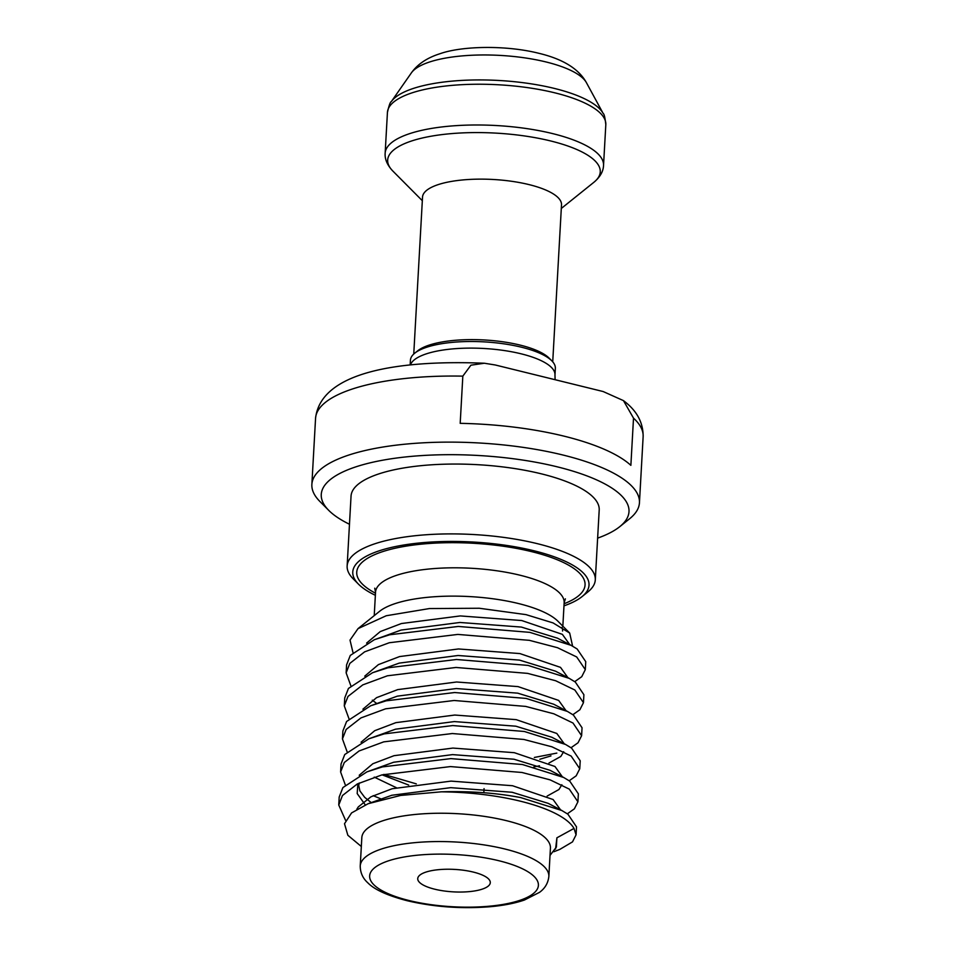 <?xml version="1.0" encoding="UTF-8"?>
<svg xmlns="http://www.w3.org/2000/svg" width="955" height="955" viewBox="0 0 955 955"><rect width="100%" height="100%" fill="white"/><g stroke="black" fill="none" stroke-linecap="round" stroke-linejoin="round"><path stroke-width="1.43" d="M434.668 889.189A36.338 11.245 3.2 0 1 418.505 876.535A36.338 11.245 3.2 0 1 473.37 872.094A36.338 11.245 3.2 0 1 489.76 880.522A36.338 11.245 3.2 0 1 474.205 891.015A36.338 11.245 3.2 0 1 434.668 889.189M563.975 605.852A118.313 36.6 -176.8 0 0 581.941 596.696A118.313 36.6 -176.8 0 0 533.905 550.749A118.313 36.6 -176.8 0 0 398.354 545.974A118.313 36.6 -176.8 0 0 358.531 584.209A118.313 36.6 -176.8 0 0 375.375 595.299M358.531 584.209L353.183 578.826A124.281 38.439 3.2 0 1 347.143 565.969A124.281 38.439 3.2 0 1 412.214 536.053A124.281 38.439 3.2 0 1 537.402 543.682A124.281 38.439 3.2 0 1 595.299 579.84A124.281 38.439 3.2 0 1 587.85 591.957L581.941 596.696M597.639 538.131A154.101 47.666 -176.8 0 0 619.759 526.671A154.101 47.666 -176.8 0 0 557.183 466.816A154.101 47.666 -176.8 0 0 380.627 460.596A154.101 47.666 -176.8 0 0 328.771 510.4A154.101 47.666 -176.8 0 0 349.47 524.259M328.771 510.4L319.853 501.435A164.045 50.746 3.2 0 1 311.867 484.46A164.045 50.746 3.2 0 1 397.757 444.97A164.045 50.746 3.2 0 1 563.008 455.034A164.045 50.746 3.2 0 1 639.444 502.772A164.045 50.746 3.2 0 1 629.608 518.756L619.759 526.671M413.754 354.042L422.528 197.1A69.596 21.523 3.2 0 1 458.973 180.34A69.596 21.523 3.2 0 1 529.07 184.613A69.596 21.523 3.2 0 1 561.504 204.871L552.73 361.814M410.161 364.858L410.423 360.238A72.58 22.454 3.2 0 1 414.768 353.159L417.729 350.795A69.596 21.523 3.2 0 1 520.105 345.089A69.596 21.523 3.2 0 1 549.137 358.137L551.811 360.823A72.58 22.454 3.2 0 1 555.344 368.344L554.974 374.945A72.58 22.454 3.2 0 0 521.167 353.827A72.58 22.454 3.2 0 0 410.459 364.822M414.768 353.159A72.58 22.454 3.2 0 1 521.537 347.226A72.58 22.454 3.2 0 1 551.811 360.823M347.143 565.969L351.046 496.111A124.281 38.439 3.2 0 1 416.117 466.207A124.281 38.439 3.2 0 1 541.306 473.823A124.281 38.439 3.2 0 1 599.203 509.994L595.299 579.84M352.944 652.372L350.019 640.101L358.03 628.629L379.624 611.296A94.45 29.223 3.2 0 1 518.565 603.56A94.45 29.223 3.2 0 1 557.971 621.263L569.681 633.046L572.606 646.153M562.029 627.34A94.45 29.223 3.2 0 1 562.567 631.04M358.03 628.629L386.238 615.748L429.404 608.562L479.267 608.251L525.99 614.626L553.076 622.923L569.681 633.046M350.819 685.702L346.14 672.845L349.84 663.379L364.631 651.847L389.294 642.739L457.851 634.418L529.416 640.339L557.541 647.717L576.701 656.968L585.308 669.646L581.738 676.701L574.731 681.643M585.308 669.646L585.749 661.684L577.154 648.994L571.09 645.329L529.858 632.365L458.305 626.444L389.736 634.765L374.36 639.695L350.294 655.417L346.581 664.883L346.14 672.845M576.068 834.837L576.51 826.875L567.915 814.197L561.85 810.52L520.618 797.556C496.087 792.889 469.633 790.979 441.246 791.826A119.303 36.911 3.2 0 1 520.415 801.197A119.303 36.911 3.2 0 1 574.015 828.427L576.068 834.837L572.499 841.892L559.773 849.425L553.864 851.729M345.567 820.333L338.75 805.005L342.451 795.539L357.254 783.995L381.905 774.899L450.474 766.578L522.027 772.488L550.152 779.877L569.311 789.128L577.918 801.806L574.349 808.861L567.342 813.803M577.918 801.806L578.36 793.832L569.765 781.154L563.701 777.489L522.469 764.525L450.915 758.604L382.346 766.925L366.971 771.855L342.905 787.565L339.192 797.031L338.75 805.005M345.28 784.819L340.601 771.962L344.301 762.496L359.092 750.964L383.755 741.856L452.312 733.536L523.877 739.457L552.002 746.834L571.162 756.085L579.757 768.763L576.187 775.818L569.192 780.76M416.296 783.864L383.85 774.398M579.757 768.763L580.21 760.801L571.603 748.111L565.539 744.446L524.319 731.482L452.765 725.561L384.197 733.882L368.821 738.812L344.743 754.534L341.042 764L340.601 771.962M347.119 751.776L342.451 738.931L346.152 729.453L360.942 717.921L385.605 708.813L454.162 700.492L525.716 706.413L553.84 713.803L573.012 723.042L581.607 735.72L578.038 742.775L571.042 747.717M556.825 753.101L534.346 757.458M581.607 735.72L582.049 727.758L573.454 715.08L567.389 711.403L526.169 698.439L454.604 692.53L386.047 700.851L370.659 705.769L346.593 721.491L342.893 730.957L342.451 738.931M348.969 718.733L344.289 705.888L348.002 696.422L362.793 684.878L387.444 675.782L456.013 667.461L527.566 673.371L555.691 680.76L574.862 690.011L583.457 702.689L579.888 709.744L572.881 714.686M583.457 702.689L583.899 694.715L575.304 682.037L569.24 678.372L528.008 665.408L456.454 659.487L387.897 667.808L372.51 672.738L348.444 688.448L344.743 697.914L344.289 705.888M373.166 795.67L380.723 798.81M506.425 820.667A94.45 29.223 3.2 0 1 550.426 848.147L548.85 876.475A94.45 29.223 3.2 0 0 504.837 848.995A94.45 29.223 3.2 0 0 409.695 843.193A94.45 29.223 3.2 0 0 360.238 865.922L361.826 837.607A94.45 29.223 3.2 0 1 411.283 814.878A94.45 29.223 3.2 0 1 506.425 820.667M550.02 855.429L556.371 847.061L556.908 837.81L574.015 828.427M462.829 376.139A164.045 50.746 -176.8 0 0 315.556 418.374C320.617 372.068 397.996 359.76 484.352 363.234L470.911 365.192L462.829 376.139L460.191 423.34A164.045 50.746 3.2 0 1 564.071 436.16A164.045 50.746 3.2 0 1 630.873 465.348L633.511 418.147L623.46 400.623C631.935 407.009 643.336 418.051 643.133 436.686A164.045 50.746 -176.8 0 0 633.511 418.147M484.352 363.234L495.287 364.989L603.166 391.538L623.46 400.623M441.246 791.826L400.575 795.443L368.141 803.716L351.547 812.944L344.504 823.735L347.847 835.267L361.324 846.488M453.267 869.348A24.854 7.688 -176.8 0 0 456.013 869.504M409.015 900.505A84.506 26.143 -176.8 0 0 525.405 898.213A84.506 26.143 -176.8 0 0 499.011 860.765A84.506 26.143 -176.8 0 0 382.621 863.069A84.506 26.143 -176.8 0 0 409.015 900.505M562.841 626.158L564.154 602.724A94.45 29.223 -176.8 0 0 520.141 575.244A94.45 29.223 -176.8 0 0 424.999 569.443A94.45 29.223 -176.8 0 0 375.542 592.172L374.742 588.185M375.482 593.198A114.337 35.371 3.2 0 1 389.413 549.638A114.337 35.371 3.2 0 1 531.792 551.68A114.337 35.371 3.2 0 1 564.095 603.739M411.354 72.914C417.574 64.176 427.112 57.778 439.992 53.719C461.754 45.971 505.601 44.945 538.727 53.265C562.865 59.007 578.778 68.82 586.442 82.703A89.269 27.611 -176.8 0 0 546.153 61.991A89.269 27.611 -176.8 0 0 411.354 72.914L391.287 101.648A108.034 33.413 3.2 0 1 554.413 88.433A108.034 33.413 3.2 0 1 603.178 113.49C604.157 113.812 605.04 117.537 605.816 124.663A109.359 33.831 -176.8 0 0 554.855 92.838A109.359 33.831 -176.8 0 0 444.696 86.129A109.359 33.831 -176.8 0 0 387.432 112.451L385.151 153.206A109.359 33.831 3.2 0 1 442.416 126.884A109.359 33.831 3.2 0 1 552.587 133.593A109.359 33.831 3.2 0 1 603.536 165.418C603.309 171.458 600.086 177.081 593.879 182.298A106.447 32.924 -176.8 0 0 550.653 140.958A106.447 32.924 -176.8 0 0 428.7 136.661A106.447 32.924 -176.8 0 0 392.863 171.064L422.325 200.693M556.908 837.81L555.559 849.102M356.872 809.148L358.292 806.915L371.006 796.78L392.183 788.735L451.058 781.118L512.501 785.726L553.124 799.538L560.525 809.828M359.211 775.257L372.856 763.737L394.033 755.692L452.909 748.075L514.351 752.695L554.974 766.495L562.376 776.797M408.704 785.07L382.096 774.839M361.062 742.214L374.706 730.706L395.883 722.649L454.759 715.044L516.201 719.652L556.813 733.464L564.226 743.754M550.963 755.906L539.838 759.261M362.912 709.183L376.545 697.663L397.722 689.617L456.597 682.001L518.052 686.609L558.663 700.421L566.076 710.711M376.664 703.441L372.295 700.182M364.762 676.14L378.395 664.62L399.572 656.574L458.448 648.958L519.89 653.578L560.513 667.378L567.915 677.68M366.601 643.097L380.245 631.589L401.422 623.531L460.298 615.927L521.74 620.535L562.364 634.347L569.765 644.637M368.141 803.716L391.825 795.264L450.7 787.66L512.143 792.268L548.206 803.358L561.85 810.52M365.276 804.886L357.194 793.581L357.85 783.697M366.971 771.855L393.663 762.233L452.539 754.617L513.993 759.225L550.056 770.315L563.701 777.489M561.85 784.735L558.95 789.51L547.131 796.088M396.301 787.672L374.217 777.119M368.821 738.812L395.513 729.19L454.389 721.586L515.831 726.194L551.906 737.284L565.539 744.446M563.689 751.704L560.8 756.467L548.982 763.045M539.468 765.791L533.761 766.984M370.659 705.769L397.364 696.147L456.239 688.543L517.682 693.151L553.757 704.241L567.389 711.403M372.51 672.738L399.214 663.116L458.078 655.5L519.532 660.108L555.595 671.21L569.24 678.372M382.155 636.961L401.052 630.073L459.928 622.469L521.382 627.077L557.445 638.167L571.09 645.329M360.238 865.922C360.25 872.655 362.781 878.302 367.854 882.85C374.467 889.654 387.575 895.611 407.164 900.72C433.952 907.011 461.647 909.005 490.249 906.713C503.548 905.519 514.936 903.287 524.426 900.028L539.503 892.352C544.995 888.389 548.11 883.1 548.85 876.475M586.442 82.703L603.178 113.49M603.536 165.418L605.816 124.663M561.301 208.465L593.879 182.298M639.444 502.772L643.133 436.686M311.867 484.46L315.556 418.374M374.229 615.617L375.542 592.172M555.106 379.708L554.974 374.945M385.151 153.206C384.71 159.234 387.276 165.179 392.863 171.064M391.287 101.648C390.285 101.851 388.995 105.456 387.432 112.451M564.154 602.724L565.384 598.845M371.137 802.546L364.679 797.33L359.892 790.895L358.758 785.559L359.247 782.993M382.215 636.937L374.36 639.695M483.827 792.722L484.054 788.627"/></g></svg>
